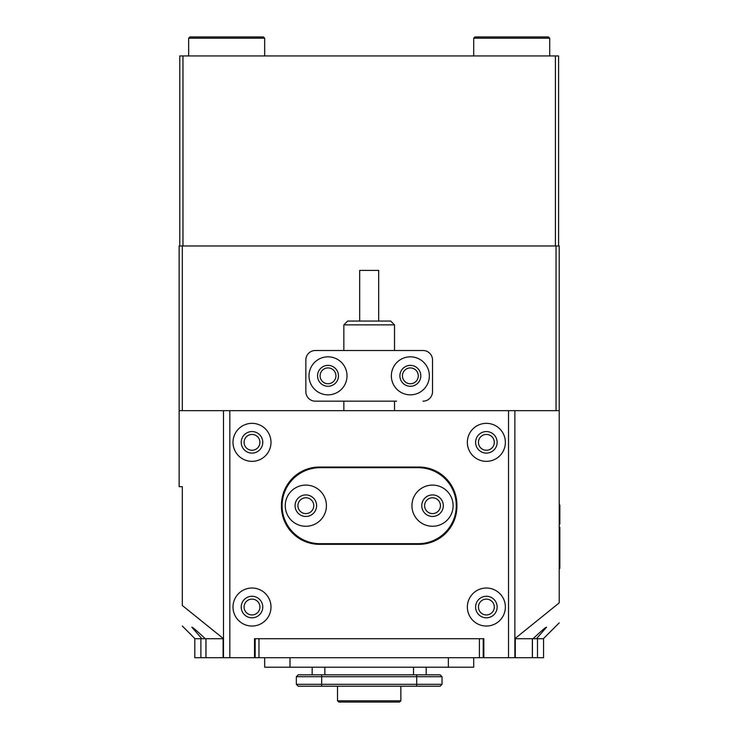 <?xml version="1.0" encoding="UTF-8"?>
<svg xmlns="http://www.w3.org/2000/svg" width="739" height="739" viewBox="0 0 739 739"><rect width="100%" height="100%" fill="white"/><g stroke="black" fill="none" stroke-linecap="round" stroke-linejoin="round"><path stroke-width="1.11" d="M418.274 375.837A7.917 7.917 0 0 0 410.357 367.92A7.917 7.917 0 0 0 402.441 375.837A7.917 7.917 0 0 0 410.357 383.753A7.917 7.917 0 0 0 418.274 375.837M335.931 375.837A7.917 7.917 0 0 0 328.014 367.92A7.917 7.917 0 0 0 320.089 375.837A7.917 7.917 0 0 0 328.014 383.753A7.917 7.917 0 0 0 335.931 375.837M259.916 607.033A7.917 7.917 0 0 0 251.999 599.117A7.917 7.917 0 0 0 244.082 607.033A7.917 7.917 0 0 0 251.999 614.95A7.917 7.917 0 0 0 259.916 607.033M259.916 442.347A7.917 7.917 0 0 0 251.999 434.43A7.917 7.917 0 0 0 244.082 442.347A7.917 7.917 0 0 0 251.999 450.263A7.917 7.917 0 0 0 259.916 442.347M494.289 442.347A7.917 7.917 0 0 0 486.364 434.43A7.917 7.917 0 0 0 478.447 442.347A7.917 7.917 0 0 0 486.364 450.263A7.917 7.917 0 0 0 494.289 442.347M494.289 607.033A7.917 7.917 0 0 0 486.364 599.117A7.917 7.917 0 0 0 478.447 607.033A7.917 7.917 0 0 0 486.364 614.95A7.917 7.917 0 0 0 494.289 607.033M537.484 638.708L537.484 657.71L543.553 657.71L543.553 638.708L536.496 638.708L546.546 627.171C545.705 627.208 541.225 631.051 533.115 638.708L515.277 638.708L515.277 657.71L205.987 657.71L205.987 638.708L205.996 657.71L194.81 657.71L194.81 638.708L205.257 638.708C197.137 631.041 192.657 627.199 191.826 627.171L201.876 638.708M536.496 638.708L533.115 638.708M556.042 410.672L556.042 245.985L559.211 245.985L559.211 410.672L514.871 410.672L514.871 657.71M514.871 638.681L559.211 602.885C559.211 629.517 559.211 629.517 559.211 602.885L559.211 410.672M223.492 657.71L223.492 410.672L179.152 410.672L179.152 486.687L182.321 486.687L182.321 605.5C182.321 632.87 182.321 632.87 182.321 605.5L223.492 638.681M205.257 638.708L223.095 638.708L223.095 657.71M179.152 410.672L179.152 245.985L182.321 245.985L182.321 410.672M254.53 657.71L254.53 638.708L483.833 638.708L483.204 638.708L483.833 638.708L483.833 657.71M556.042 245.985L182.321 245.985M347.644 321.068L390.719 321.068L394.524 324.874L343.847 324.874L347.644 321.068M359.681 321.068L359.681 270.391L378.682 270.391L378.682 321.068M559.211 505.051L559.848 505.051L559.848 524.053L559.211 524.053M559.211 527.221L559.848 527.221L559.848 568.393L559.211 568.393M391.356 375.837A19.002 19.002 0 0 0 410.357 394.838A19.002 19.002 0 0 0 429.359 375.837A19.002 19.002 0 0 0 410.357 356.835A19.002 19.002 0 0 0 391.356 375.837M399.901 375.837A10.448 10.448 0 0 0 410.357 386.285A10.448 10.448 0 0 0 420.805 375.837A10.448 10.448 0 0 0 410.357 365.38A10.448 10.448 0 0 0 399.901 375.837M309.004 375.837A19.002 19.002 0 0 0 328.014 394.838A19.002 19.002 0 0 0 347.016 375.837A19.002 19.002 0 0 0 328.014 356.835A19.002 19.002 0 0 0 309.004 375.837M317.558 375.837A10.448 10.448 0 0 0 328.014 386.285A10.448 10.448 0 0 0 338.462 375.837A10.448 10.448 0 0 0 328.014 365.38A10.448 10.448 0 0 0 317.558 375.837M432.527 359.995L432.527 391.67L432.527 359.995A9.505 9.505 0 0 0 423.022 350.498L315.341 350.498A9.505 9.505 0 0 0 305.844 359.995L305.844 391.67A9.505 9.505 0 0 0 315.341 401.175L396.649 401.175M396.649 350.498L423.022 350.498M423.022 401.175A9.505 9.505 0 0 0 432.527 391.67M433.83 497.874L435.64 498.409M302.722 498.409L304.533 497.874M537.484 657.71L515.277 657.71M479.399 657.71L479.399 638.708L258.964 638.708L258.964 657.71M532.366 638.708L532.366 657.71L532.376 638.708M483.204 638.708L483.204 657.71M255.167 657.71L255.167 638.708M440.444 505.688A7.917 7.917 0 0 0 432.527 497.772A7.917 7.917 0 0 0 424.611 505.688A7.917 7.917 0 0 0 432.527 513.605A7.917 7.917 0 0 0 440.444 505.688M313.761 505.688A7.917 7.917 0 0 0 305.844 497.772A7.917 7.917 0 0 0 297.919 505.688A7.917 7.917 0 0 0 305.844 513.605A7.917 7.917 0 0 0 313.761 505.688M271.001 607.033A19.002 19.002 0 0 0 251.999 588.032A19.002 19.002 0 0 0 232.997 607.033A19.002 19.002 0 0 0 251.999 626.035A19.002 19.002 0 0 0 271.001 607.033M262.77 607.033A10.771 10.771 0 0 0 251.999 596.271A10.771 10.771 0 0 0 241.228 607.033A10.771 10.771 0 0 0 251.999 617.804A10.771 10.771 0 0 0 262.77 607.033M271.001 442.347A19.002 19.002 0 0 0 251.999 423.345A19.002 19.002 0 0 0 232.997 442.347A19.002 19.002 0 0 0 251.999 461.348A19.002 19.002 0 0 0 271.001 442.347M262.77 442.347A10.771 10.771 0 0 0 251.999 431.576A10.771 10.771 0 0 0 241.228 442.347A10.771 10.771 0 0 0 251.999 453.109A10.771 10.771 0 0 0 262.77 442.347M505.374 607.033A19.002 19.002 0 0 0 486.364 588.032A19.002 19.002 0 0 0 467.362 607.033A19.002 19.002 0 0 0 486.364 626.035A19.002 19.002 0 0 0 505.374 607.033M497.135 607.033A10.771 10.771 0 0 0 486.364 596.271A10.771 10.771 0 0 0 475.602 607.033A10.771 10.771 0 0 0 486.364 617.804A10.771 10.771 0 0 0 497.135 607.033M505.374 442.347A19.002 19.002 0 0 0 486.364 423.345A19.002 19.002 0 0 0 467.362 442.347A19.002 19.002 0 0 0 486.364 461.348A19.002 19.002 0 0 0 505.374 442.347M497.135 442.347A10.771 10.771 0 0 0 486.364 431.576A10.771 10.771 0 0 0 475.602 442.347A10.771 10.771 0 0 0 486.364 453.109A10.771 10.771 0 0 0 497.135 442.347M223.492 410.672L514.871 410.672M281.457 505.051L281.457 506.317A38.003 38.003 0 0 0 319.46 544.329L418.911 544.329A38.003 38.003 0 0 0 456.914 506.317L456.914 505.051A38.003 38.003 0 0 0 418.911 467.048L319.46 467.048A38.003 38.003 0 0 0 281.457 505.051M312.172 667.215L312.172 674.809M426.191 667.215L426.191 674.809M298.242 674.809L440.13 674.809L442.024 676.712L296.339 676.712L298.242 674.809M298.242 686.217L296.339 684.314L442.024 684.314L440.13 686.217L298.242 686.217L296.339 684.314L296.339 676.712M440.13 686.217L442.024 684.314L442.024 676.712M264.664 657.71L264.664 667.215L473.699 667.215L473.699 657.71M326.426 505.688A20.59 20.59 0 0 0 305.844 485.098A20.59 20.59 0 0 0 285.254 505.688A20.59 20.59 0 0 0 305.844 526.27A20.59 20.59 0 0 0 326.426 505.688M316.606 505.688A10.771 10.771 0 0 0 305.844 494.918A10.771 10.771 0 0 0 295.073 505.688A10.771 10.771 0 0 0 305.844 516.459A10.771 10.771 0 0 0 316.606 505.688M453.109 505.688A20.59 20.59 0 0 0 432.527 485.098A20.59 20.59 0 0 0 411.937 505.688A20.59 20.59 0 0 0 432.527 526.27A20.59 20.59 0 0 0 453.109 505.688M443.298 505.688A10.771 10.771 0 0 0 432.527 494.918A10.771 10.771 0 0 0 421.757 505.688A10.771 10.771 0 0 0 432.527 516.459A10.771 10.771 0 0 0 443.298 505.688M456.277 505.688A38.003 38.003 0 0 0 418.274 467.685L320.089 467.685A38.003 38.003 0 0 0 282.086 505.688A38.003 38.003 0 0 0 320.089 543.692L418.274 543.692A38.003 38.003 0 0 0 456.277 505.688M399.587 702.05L338.776 702.05L337.511 700.784L400.852 700.784L399.587 702.05L400.852 700.784L400.852 686.217M179.789 245.985L179.789 55.952L558.582 55.952L558.582 245.985M182.958 55.952L182.958 245.985L555.414 245.985L555.414 55.952M188.657 38.216L189.923 36.95L263.398 36.95L264.664 38.216L188.657 38.216L188.657 55.952M474.974 36.95L548.44 36.95L549.714 38.216L549.714 55.952M549.696 38.216L473.699 38.216L473.699 55.952M559.848 514.556L559.211 514.556M559.848 558.896L559.211 558.896M200.888 657.71L200.888 638.708M205.941 638.708L205.941 657.71M532.422 657.71L532.422 638.708M508.534 657.71L508.534 410.672M229.829 410.672L229.829 657.71M324.846 667.215L324.846 674.809M413.526 667.215L413.526 674.809M321.677 686.217L321.677 674.809M416.694 686.217L416.694 674.809M448.361 667.215L448.361 657.71M290.002 667.215L290.002 657.71M194.994 638.708L182.321 626.035M543.377 638.708L559.211 622.875M343.847 410.672L343.847 401.175M343.847 350.498L343.847 324.874M394.524 410.672L394.524 401.175M394.524 350.498L394.524 324.874M337.511 686.217L337.511 700.784L338.776 702.05M264.664 55.952L264.664 38.216M474.965 36.95L473.699 38.216"/></g></svg>
